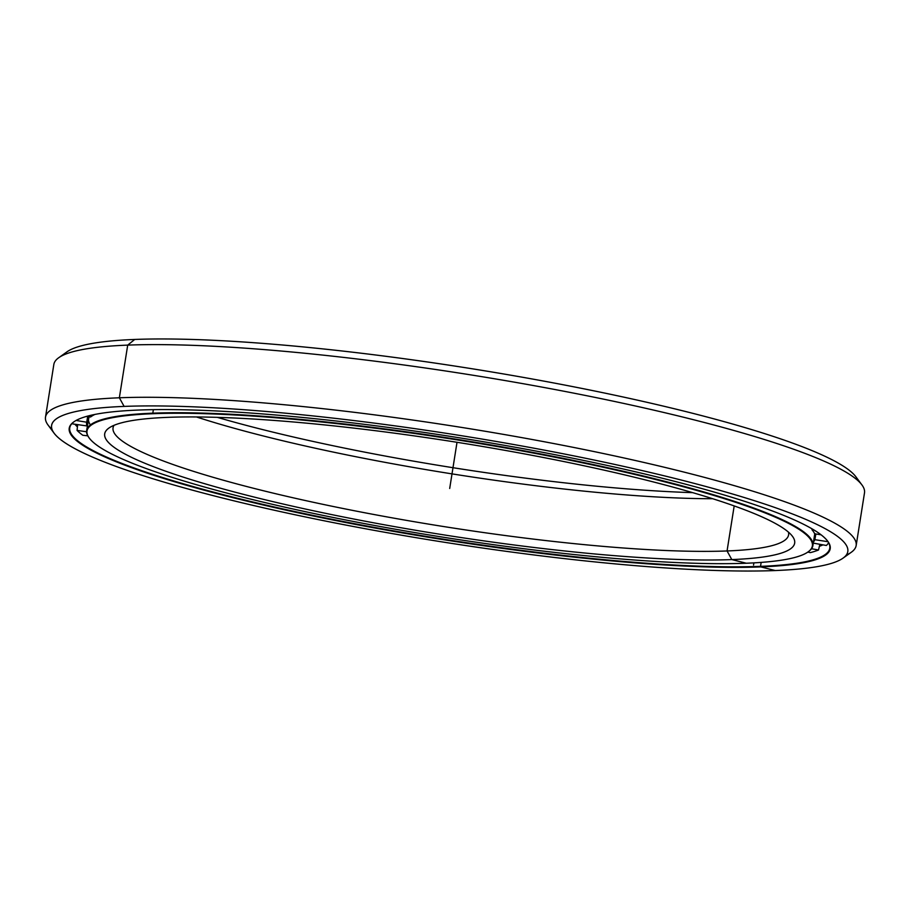 <?xml version="1.0" encoding="UTF-8"?>
<svg xmlns="http://www.w3.org/2000/svg" width="910" height="910" viewBox="0 0 910 910"><rect width="100%" height="100%" fill="white"/><g stroke="black" fill="none" stroke-linecap="round" stroke-linejoin="round"><path stroke-width="1.36" d="M692.658 492.64A349.281 46.751 9 0 1 217.342 417.36A349.281 46.751 -171 0 0 692.658 492.64M196.446 416.951A341.989 45.773 -171 0 0 712.655 498.714A341.989 45.773 9 0 1 196.446 416.951M734.188 505.926L727.056 550.96A341.989 45.773 9 0 1 336.188 507.097A341.989 45.773 9 0 1 114.023 425.323A341.989 45.773 -171 0 0 113.056 427.837A341.989 45.773 -171 0 0 345.39 508.963A341.989 45.773 -171 0 0 727.056 550.96L731.811 559.582L727.056 550.96A341.989 45.773 -171 0 0 788.606 534.83A341.989 45.773 -171 0 0 788.458 532.145A341.989 45.773 9 0 1 727.056 550.96L731.811 559.582A349.281 46.751 9 0 1 251.012 496.28A349.281 46.751 9 0 1 167.588 417.36A349.281 46.751 -171 0 0 108.87 428.098A349.281 46.751 -171 0 0 320.07 512.182A349.281 46.751 -171 0 0 731.811 559.582A349.281 46.751 -171 0 0 792.508 536.377A349.281 46.751 -171 0 0 534.943 455.864A349.281 46.751 -171 0 0 167.588 417.36A349.281 46.751 9 0 1 648.386 480.673A349.281 46.751 9 0 1 731.811 559.582L746.291 563.233A367.196 49.151 9 0 1 360.076 522.75A367.196 49.151 9 0 1 89.305 438.12A367.196 49.151 9 0 1 153.107 413.709A367.196 49.151 9 0 1 585.983 463.554A367.196 49.151 9 0 1 808.012 551.949A367.196 49.151 9 0 1 746.291 563.233A367.196 49.151 -171 0 0 658.578 480.264A367.196 49.151 -171 0 0 153.107 413.709L152.812 413.174L153.107 413.709A367.196 49.151 -171 0 0 240.82 496.678A367.196 49.151 -171 0 0 746.291 563.233M808.012 551.949L808.535 551.585A367.651 49.22 -171 0 0 586.222 463.076A367.651 49.22 -171 0 0 152.812 413.174A367.651 49.22 9 0 1 563.119 458.322A367.651 49.22 9 0 1 812.903 545.545A367.651 49.22 9 0 1 808.273 551.767M153.369 409.648L152.812 413.174L153.369 409.648M89.123 437.858A367.651 49.22 9 0 1 86.643 430.51A367.651 49.22 9 0 1 152.812 413.174A367.651 49.22 -171 0 0 88.93 437.608L89.305 438.12M89.055 416.757A367.651 49.22 -171 0 0 88.554 418.441A367.651 49.22 -171 0 0 90.409 424.924A367.651 49.22 9 0 1 88.554 418.441A367.651 49.22 9 0 1 89.055 416.757M75.121 424.265A384.896 51.529 -171 0 0 77.441 426.631A384.896 51.529 9 0 1 75.121 424.265M819.387 546.33A384.759 51.506 -171 0 0 822.936 544.862A384.759 51.506 9 0 1 819.387 546.33M822.606 544.794A384.896 51.529 9 0 1 819.444 546.08A384.896 51.529 -171 0 0 822.606 544.794M761.169 562.403L760.533 566.361A384.759 51.506 9 0 1 307.739 514.298A384.759 51.506 9 0 1 74.063 421.705A384.759 51.506 -171 0 0 69.751 427.837A384.759 51.506 -171 0 0 331.138 519.11A384.759 51.506 -171 0 0 760.533 566.361L760.84 566.907L760.533 566.361A384.759 51.506 -171 0 0 829.784 548.218A384.759 51.506 -171 0 0 827.577 541.052A384.759 51.506 9 0 1 760.533 566.361L760.84 566.907A385.214 51.563 9 0 1 230.571 497.076A385.214 51.563 9 0 1 138.559 410.046A385.214 51.563 -171 0 0 73.801 421.887A385.214 51.563 -171 0 0 306.727 514.616A385.214 51.563 -171 0 0 760.84 566.907A385.214 51.563 -171 0 0 827.77 541.302A385.214 51.563 -171 0 0 543.714 452.509A385.214 51.563 -171 0 0 138.559 410.046A385.214 51.563 9 0 1 668.827 479.866A385.214 51.563 9 0 1 760.84 566.907L775.274 570.547A403.084 53.963 9 0 1 351.317 526.105A403.084 53.963 9 0 1 54.088 433.194A403.084 53.963 9 0 1 124.124 406.406A403.084 53.963 9 0 1 599.303 461.12A403.084 53.963 9 0 1 843.035 558.149A403.084 53.963 9 0 1 775.274 570.547A403.084 53.963 -171 0 0 678.985 479.468A403.084 53.963 -171 0 0 124.124 406.406L119.358 397.784L124.124 406.406A403.084 53.963 -171 0 0 220.402 497.474A403.084 53.963 -171 0 0 775.274 570.547M77.418 426.87A384.759 51.506 9 0 1 74.882 424.231A384.759 51.506 -171 0 0 77.418 426.87M843.035 558.149L851.282 552.268A410.387 54.93 -171 0 0 603.137 453.476A410.387 54.93 -171 0 0 119.358 397.784A410.387 54.93 9 0 1 577.361 448.175A410.387 54.93 9 0 1 856.162 545.534A410.387 54.93 9 0 1 846.277 555.077M856.162 545.534L864.5 492.867A410.387 54.93 -171 0 0 585.699 395.509A410.387 54.93 -171 0 0 127.707 345.117L119.358 397.784L127.707 345.117A410.387 54.93 9 0 1 559.332 390.356A410.387 54.93 9 0 1 861.941 484.95L855.912 476.806A403.084 53.963 -171 0 0 558.683 383.895A403.084 53.963 -171 0 0 134.725 339.453L127.707 345.117L134.725 339.453A403.084 53.963 9 0 1 571.389 386.352A403.084 53.963 9 0 1 858.05 480.742M63.723 354.923A403.084 53.963 9 0 1 134.725 339.453A403.084 53.963 -171 0 0 66.965 351.851L58.718 357.732A410.387 54.93 9 0 1 127.707 345.117A410.387 54.93 -171 0 0 53.838 364.466L45.5 417.133A410.387 54.93 9 0 1 119.358 397.784A410.387 54.93 -171 0 0 48.059 425.05L54.088 433.194M51.95 429.258A410.387 54.93 9 0 1 45.5 417.133M828.612 542.69A383.155 51.29 9 0 1 826.36 545.477A383.155 51.29 -171 0 0 828.612 542.69M819.864 544.305L818.522 550.004A383.155 51.29 9 0 1 810.366 552.62A383.155 51.29 -171 0 0 818.522 550.004L819.864 544.305M94.902 414.437A368.891 49.379 -171 0 0 90.545 417.007L86.7 416.37L90.545 417.007A368.891 49.379 9 0 1 94.902 414.437M87.656 416.53L86.723 422.229A368.891 49.379 -171 0 0 86.621 422.729A368.891 49.379 -171 0 0 86.859 425.925L88.577 416.678L86.859 425.925L72.811 423.935L86.859 425.925A368.891 49.379 9 0 1 86.723 422.229L76.11 420.454L86.723 422.229L87.656 416.53M813.472 541.939A368.891 49.379 -171 0 0 814.882 539.675L815.849 533.988L814.882 539.675L828.032 541.712L814.882 539.675A368.891 49.379 9 0 1 813.472 541.939M814.666 533.806A368.891 49.379 -171 0 0 811.97 529.734L812.061 528.869L811.97 529.734L813.938 529.984L811.97 529.734A368.891 49.379 9 0 1 814.666 533.806L821.036 534.796L814.666 533.806M813.29 543.111L826.36 545.477L813.29 543.111M811.527 548.73L818.522 550.004L811.527 548.73M807.818 552.086L810.366 552.62L807.818 552.086M87.781 435.833L82.81 435.264L87.781 435.833M86.564 431.75L77.077 430.407A383.155 51.29 -171 0 0 82.81 435.264A383.155 51.29 9 0 1 77.077 430.407L86.564 431.75M77.634 424.617L77.077 430.407L77.634 424.617M72.572 422.945A383.155 51.29 -171 0 0 72.811 423.935A383.155 51.29 9 0 1 72.572 422.945M457.013 442.294L449.699 488.477M753.889 562.88L753.548 565.064M814.814 533.465L812.903 545.545M86.643 430.51L89.032 416.757"/></g></svg>
